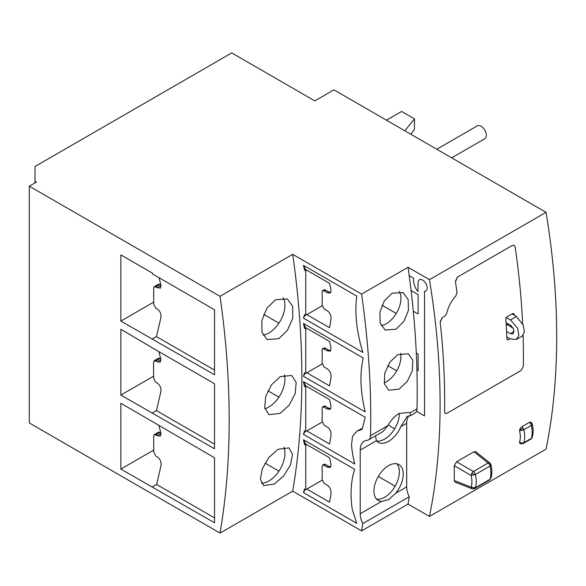 <?xml version="1.0" encoding="UTF-8"?>
<svg xmlns="http://www.w3.org/2000/svg" width="586" height="586" viewBox="0 0 586 586"><rect width="100%" height="100%" fill="white"/><g stroke="black" fill="none" stroke-linecap="round" stroke-linejoin="round"><path stroke-width="0.88" d="M451.689 157.839L484.79 138.721A7.442 4.3 -120 0 0 486.072 133.264A7.442 4.3 -120 0 0 481.846 126.715A7.442 4.3 -120 0 0 477.348 125.829L436.797 149.24M510.025 338.708L507.886 339.946L506.934 339.389A706.489 407.893 -120 0 0 505.857 318.681L506.7 317.055L513.102 313.356L514.09 313.928A706.489 407.893 60 0 1 514.171 315.114M507.886 339.946L506.934 339.389L507.886 339.946M513.102 313.356L514.09 313.928L513.102 313.356M522.639 323.728A706.489 407.893 -120 0 0 515.153 246.94L514.178 245.285L512.435 245.373L457.278 277.215L455.417 281.427A706.489 407.893 60 0 1 456.97 292.575L455.718 296.23C451.315 300.852 448.341 306.522 446.81 313.232L444.928 316.037L442.152 317.634L440.181 321.78A706.489 407.893 60 0 1 444.584 412.068L445.228 413.526L446.825 413.357L520.983 370.55L523.32 366.609A706.489 407.893 -120 0 0 523.086 335.39M511.212 325.699A701.31 404.904 60 0 1 511.278 327.098M416.5 411.291L424.528 415.928L424.528 291.271A6.475 3.736 -120 0 0 425.846 290.971A6.475 3.736 -120 0 0 426.835 285.785A6.475 3.736 -120 0 0 422.609 280.079A6.475 3.736 -120 0 0 419.371 279.764A6.475 3.736 -120 0 0 418.03 282.723L418.03 291.286L417.393 290.92A12.819 7.398 60 0 1 413.548 280.137L413.548 278.13L409.204 275.625M416.302 353.036L418.118 354.091L418.118 370.77L416.924 370.081M411.086 290.539L418.118 294.604L418.118 313.979L413.298 311.195M506.172 317.575L510.487 319.934L517.606 328.219L518.881 335.199L516.471 339.455L510.487 338.964L506.839 336.965M506.59 331.544L510.487 333.676L513.146 333.895L513.651 328.9L510.487 325.223L506.114 322.827M516.471 339.455L522.119 336.188L524.411 332.006L523.203 324.988L516.442 316.499L512.171 313.898M506.187 323.999L513.417 328.394M454.282 465.76L454.282 480.557L471.1 487.156C472.191 483.787 472.191 479.89 471.1 475.458A3.238 1.531 -60 0 1 471.855 473.261A3.238 1.531 -60 0 1 473.378 471.51L456.567 461.797L454.282 465.753L471.1 475.458L475.371 474.521C476.594 479.538 476.594 483.955 475.371 487.757A3.238 1.868 60 0 1 474.799 488.526A3.238 1.868 60 0 1 474.623 488.607A3.238 2.63 -109.7 0 1 474.272 488.768A3.238 2.63 -109.7 0 1 471.144 487.471A3.238 1.853 -68.6 0 1 471.1 487.156L475.371 487.757L490.072 479.267L490.995 478.132C492.064 474.264 492.086 469.847 491.053 464.881L490.072 466.031A3.238 1.868 -120 0 0 488.087 463.021A3.238 1.853 -51.4 0 1 488.988 462.764A3.238 1.853 -51.4 0 1 489.903 463.013L475.627 451.616L473.971 451.747L488.087 463.021L473.378 471.51A3.238 1.868 60 0 1 475.371 474.521L490.072 466.031C491.127 471.151 491.127 475.568 490.072 479.267A3.238 1.868 -120 0 1 489.508 480.037L490.995 478.132M489.325 480.117A3.238 1.868 -120 0 0 489.508 480.037L474.799 488.526L472.001 488.739A3.238 1.853 -68.6 0 1 471.144 487.471M454.282 480.571L455.139 482.139L472.001 488.739M456.567 461.797L473.971 451.747M519.518 430.739A3.238 1.531 -60 0 1 519.562 430.424A3.238 1.531 -60 0 1 521.796 426.791A3.238 1.868 60 0 1 523.034 428.08A3.238 1.868 60 0 1 523.789 429.794L519.518 430.739C520.602 435.068 520.602 438.877 519.518 442.159L521.672 443.089L523.789 442.767A3.238 1.868 60 0 1 523.217 443.529L520.419 443.741A3.238 1.853 -68.6 0 1 519.518 442.159M529.4 422.403A3.238 1.868 60 0 1 530.638 423.7L531.898 423.136L531.216 422.396A3.238 1.853 -51.4 0 0 529.4 422.403L521.796 426.791M530.638 439.229A3.238 1.868 -120 0 0 530.813 439.141A3.238 1.868 -120 0 0 531.385 438.379L532.3 437.251C533.839 430.307 532.989 429.12 532.366 424.264L531.385 425.407C532.425 430.432 532.425 434.761 531.385 438.379L523.789 442.767C525.005 439.046 525.005 434.717 523.789 429.794L531.385 425.407A3.238 1.868 60 0 0 530.638 423.7M375.523 435.845L376.366 440.767A20.715 11.962 120 0 0 378.241 442.342A20.715 11.962 120 0 0 388.599 441.317A20.715 11.962 120 0 0 400.831 426.645L407.175 416.412L410.698 415.533L409.973 412.881L409.292 412.434L399.029 413.511C394.62 416.163 390.891 420.206 387.859 425.641L383.119 431.457L368.528 439.881A9.713 5.604 60 0 1 367.1 440.32A19.419 11.215 -120 0 0 364.243 441.199A19.419 11.215 -120 0 0 360.222 450.092L360.222 513.724A16.181 9.347 -120 0 0 362.8 523.576A818.488 472.558 60 0 1 361.591 530.901L408.054 504.077L429.465 516.442L546.071 449.118A706.621 407.966 60 0 0 546.064 212.33L333.925 89.848L314.814 100.88L231.734 52.916L35.021 166.483L35.021 182.869M376.476 440.899A20.715 11.962 120 0 0 384.709 439.068A20.715 11.962 120 0 0 399.352 413.328M388.745 499.543L395.689 493.251A20.715 11.962 120 0 0 398.956 464.603A20.715 11.962 120 0 0 388.599 465.628A20.715 11.962 120 0 0 375.062 483.882A20.715 11.962 120 0 0 378.241 500.481A20.715 11.962 120 0 0 381.508 501.433L388.745 499.543M376.476 499.038A20.715 11.962 120 0 0 384.709 497.206A20.715 11.962 120 0 0 397.652 480.74A20.715 11.962 120 0 0 396.825 463.797M384.174 382.907A20.715 11.962 120 0 0 386.306 381.852A20.715 11.962 120 0 0 400.67 353.307M399.029 389.199L407.116 381.618L412.332 370.799L412.808 360.346L408.391 353.768L397.755 354.633L389.778 362.28L384.775 373.201L384.328 383.676L388.577 390.173L399.029 389.199M381.134 325.611A20.715 11.962 120 0 0 386.306 323.714A20.715 11.962 120 0 0 399.227 291.374M395.916 329.259L403.813 321.516L408.435 310.346L408.149 299.497L403.073 292.56L392.056 293.205L384.277 301.021L379.875 312.272L380.175 323.142L385.09 330.013L395.916 329.259M264.894 408.698A22.656 13.082 120 0 0 268.915 406.97A22.656 13.082 120 0 0 284.408 374.828M280.108 413.43L289.096 405.226L295.168 393.616L296.172 382.446L291.74 375.487L280.335 376.564L271.486 384.848L265.656 396.59L264.696 407.783L268.923 414.639L280.108 413.43M263.026 335.075A22.656 13.082 120 0 0 268.915 332.973A22.656 13.082 120 0 0 283.111 297.703M278.79 338.671L287.492 330.27L292.758 318.176L292.714 306.441L287.382 298.97L275.449 299.746L266.879 308.236L261.869 320.432L261.942 332.196L267.084 339.58L278.79 338.671M261.356 483.142A22.656 13.082 120 0 0 268.915 480.967A22.656 13.082 120 0 0 283.836 447.111M274.299 484.073L283.617 476.015L290.48 464.866L292.502 454.326L288.986 447.894L278.101 449.272L268.923 457.417L262.301 468.712L260.338 479.282L263.641 485.582L274.299 484.073M546.064 212.33L429.457 279.647A706.621 407.966 60 0 1 429.465 516.442M442.188 317.92L440.211 322.066A706.621 407.966 60 0 1 444.584 412.068L445.221 413.526L446.825 413.357M457.322 277.5L455.461 281.712A706.621 407.966 60 0 1 457.007 292.861M35.021 181.286L36.398 182.078L29.3 186.172L220.036 296.296A818.488 472.558 60 0 1 220.036 533.084L292.7 491.134L361.591 530.901M429.457 279.647L408.054 267.289L361.591 294.113L292.7 254.339L220.036 296.296M29.3 186.172L29.3 422.96L220.036 533.084M408.054 267.289A818.488 472.558 60 0 1 416.998 408.823A9.713 5.604 60 0 1 414.991 413.057L410.698 415.533M361.591 294.113A818.488 472.558 60 0 1 370.535 435.647A9.713 5.604 60 0 1 368.528 439.881M408.977 415.811A19.419 11.215 -120 0 0 406.677 423.268L406.677 486.9A16.181 9.347 -120 0 0 409.255 496.752L362.8 523.576M394.671 428.805L388.188 425.062M305.745 387.141L305.745 431.538L304.552 430.849L303.46 434.424L354.728 464.024A103.576 59.801 60 0 1 351.505 445.06L352.53 436.336L356.977 431.047L361.445 429.663L362.324 428.784L365.246 417.283L303.46 381.611L304.552 386.452L305.745 387.141L306.844 386.511L329.515 399.601A103.576 59.801 -60 0 1 331.031 406.647L330.174 409.336L327.091 408.925L324.102 407.197L322.549 406.999L323.926 406.208A3.238 1.868 60 0 1 325.545 406.369L328.534 408.09A6.475 3.736 -120 0 0 330.79 408.706M305.745 431.538L322.095 422.103M322.549 406.999L322.022 408.398A103.576 59.801 -60 0 1 322.022 421.085L324.102 425.172L327.091 426.894C329.881 428.835 331.2 431.596 331.031 435.193A103.576 59.801 -60 0 1 329.515 443.998L306.844 430.908M305.745 270.857L305.745 315.261L304.552 314.565L303.46 318.139L362.829 352.42C356.581 331.749 354.552 312.975 356.749 296.098L303.46 265.333L304.552 270.168L305.745 270.857L306.844 270.227L305.643 269.538L304.552 270.168M292.7 254.339A818.488 472.558 60 0 1 292.7 491.134M305.745 329.002L305.745 373.399L304.552 372.711L303.46 376.285L365.246 411.958C360.324 391.646 359.65 373.656 363.239 357.98L303.46 323.472L304.552 328.307L305.745 329.002L306.844 328.365L305.643 327.677L304.552 328.307M305.745 445.279L305.745 489.676L304.552 488.988L303.46 492.562L356.749 523.327L352.193 509.095A103.576 59.801 60 0 1 354.728 469.349L303.46 439.749L304.552 444.591L305.745 445.279L306.844 444.649L329.515 457.739A103.576 59.801 -60 0 1 331.031 464.793L330.174 467.474L327.091 467.064L328.534 466.229A6.475 3.736 -120 0 0 330.79 466.852M152.419 347.901L120.848 329.281L120.848 395.081L214.542 448.781L214.542 383.771L152.419 347.901M120.848 469.078L214.542 522.778L214.542 457.769L120.848 403.271L120.848 469.078L153.847 450.026M152.419 273.904L152.419 273.113L120.848 254.881L120.848 321.084L214.542 374.784L214.542 309.774L152.419 273.904M159.092 277.757L161.062 285.565L160.278 288.209L154.184 286.708L153.686 288.092L153.649 303.973L155.671 308.09L157.173 308.954C159.963 310.902 161.231 313.693 160.982 317.326L156.44 336.598L152.419 338.92M214.542 370.147L156.44 336.598M158.865 351.622L160.938 359.636L160.161 362.273L154.074 360.771L153.583 362.148L153.583 378.007L155.612 382.116L157.114 382.988C159.905 384.936 161.179 387.72 160.938 391.345L156.44 410.596L152.419 412.918M214.542 444.137L156.44 410.596M158.931 425.656L161.004 433.596L160.234 436.226L154.155 434.717L153.671 436.094L153.715 451.923L155.751 456.033L157.253 456.904C160.044 458.845 161.326 461.636 161.091 465.255L156.652 484.468L152.419 486.915M214.542 517.892L156.652 484.468M409.255 496.752A818.488 472.558 60 0 1 408.054 504.077M120.848 321.084L153.788 302.068M120.848 395.081L153.722 376.102M154.074 360.771L158.323 358.317A3.238 1.868 60 0 1 159.941 358.478L160.806 358.976M154.184 286.708L158.323 284.32A3.238 1.868 60 0 1 159.941 284.481L160.967 285.074M154.155 434.717L158.323 432.314A3.238 1.868 60 0 1 159.941 432.475L160.886 433.017M267.912 390.796L278.914 397.147M263.7 314.367L278.914 323.15M265.004 463.116L278.914 471.144M305.745 489.676L322.095 480.242M327.091 467.064L324.102 465.343L322.549 465.138L322.022 466.544A103.576 59.801 120 0 1 322.022 479.223L324.102 483.311L327.091 485.04C329.889 486.981 331.2 489.75 331.031 493.331A103.576 59.801 -60 0 1 329.515 502.136L306.844 489.046M322.549 465.138L323.926 464.346A3.238 1.868 60 0 1 325.545 464.508L328.534 466.229M306.844 328.365L329.515 341.455A103.576 59.801 -60 0 1 331.031 348.509L330.174 351.197L327.091 350.787L324.102 349.058L322.549 348.86L322.022 350.26A103.576 59.801 -60 0 1 322.022 362.946L324.102 367.026L327.091 368.755C329.881 370.696 331.2 373.458 331.031 377.054A103.576 59.801 -60 0 1 329.515 385.859L306.844 372.769L322.095 363.957M305.745 373.399L306.844 372.769M322.549 348.86L323.926 348.062A3.238 1.868 60 0 1 325.545 348.223L328.534 349.952A6.475 3.736 -120 0 0 330.79 350.567M305.745 315.261L306.844 314.623L329.515 327.713A103.576 59.801 -60 0 0 331.031 318.909C331.2 315.319 329.881 312.55 327.091 310.617L324.102 308.888L322.022 304.808A103.576 59.801 120 0 0 322.022 292.121L322.549 290.722L324.102 290.92L327.091 292.648L330.174 293.059L331.031 290.37A103.576 59.801 -60 0 0 329.515 283.316L306.844 270.227M306.844 314.623L322.095 305.819M322.549 290.722L323.926 289.924A3.238 1.868 60 0 1 325.545 290.085L328.534 291.813A6.475 3.736 -120 0 0 330.79 292.429M395.118 486.175L378.3 476.462M387.72 365.649L396.715 370.843M382.028 305.255L396.261 313.466M305.167 314.924L303.46 318.139M303.46 265.333L305.643 269.538M305.167 373.062L303.46 376.285M303.46 323.472L305.643 327.677M303.46 439.749L305.643 443.961L306.844 444.649M305.167 489.347L303.46 492.562M305.643 443.961L304.552 444.591M356.977 431.047L362.419 428.256M305.167 431.201L303.46 434.424M306.844 386.511L305.643 385.815L304.552 386.452M303.46 381.611L305.643 385.815M507.835 325.003L507.835 323.765M410.683 134.165L414.463 129.477L414.463 118.907L401.571 111.465L386.467 120.189M404.86 130.803L414.463 118.907M521.672 443.089L521.672 443.089A3.238 0.586 98.2 0 1 521.144 443.932M516.442 316.499L510.487 319.934M510.487 333.676L514.244 331.508M471.855 473.261L474.66 474.887M490.365 464.339L491.061 465.057A3.238 2.974 -170.3 0 0 488.988 462.764M523.034 428.08L519.562 430.424M416.998 408.823L409.973 412.881M387.859 425.641L370.535 435.647M406.677 423.268L400.831 426.645M376.366 440.767L360.222 450.092M406.677 486.9L395.689 493.251M381.508 501.433L360.222 513.724M324.102 407.197L325.545 406.369M327.091 408.925L328.534 408.09M155.605 360.976L159.941 358.478M157.114 361.848L160.938 359.636M155.722 286.92L159.941 284.481M157.224 287.785L161.062 285.565M155.693 434.929L159.941 432.475M157.195 435.794L161.004 433.596M324.102 465.343L325.545 464.508M324.102 349.058L325.545 348.223M327.091 350.787L328.534 349.952M324.102 290.92L325.545 290.085M327.091 292.648L328.534 291.813M491.053 464.881L489.903 463.013M523.217 443.529L530.813 439.141L532.3 437.251M531.898 423.136L532.366 424.264"/></g></svg>
